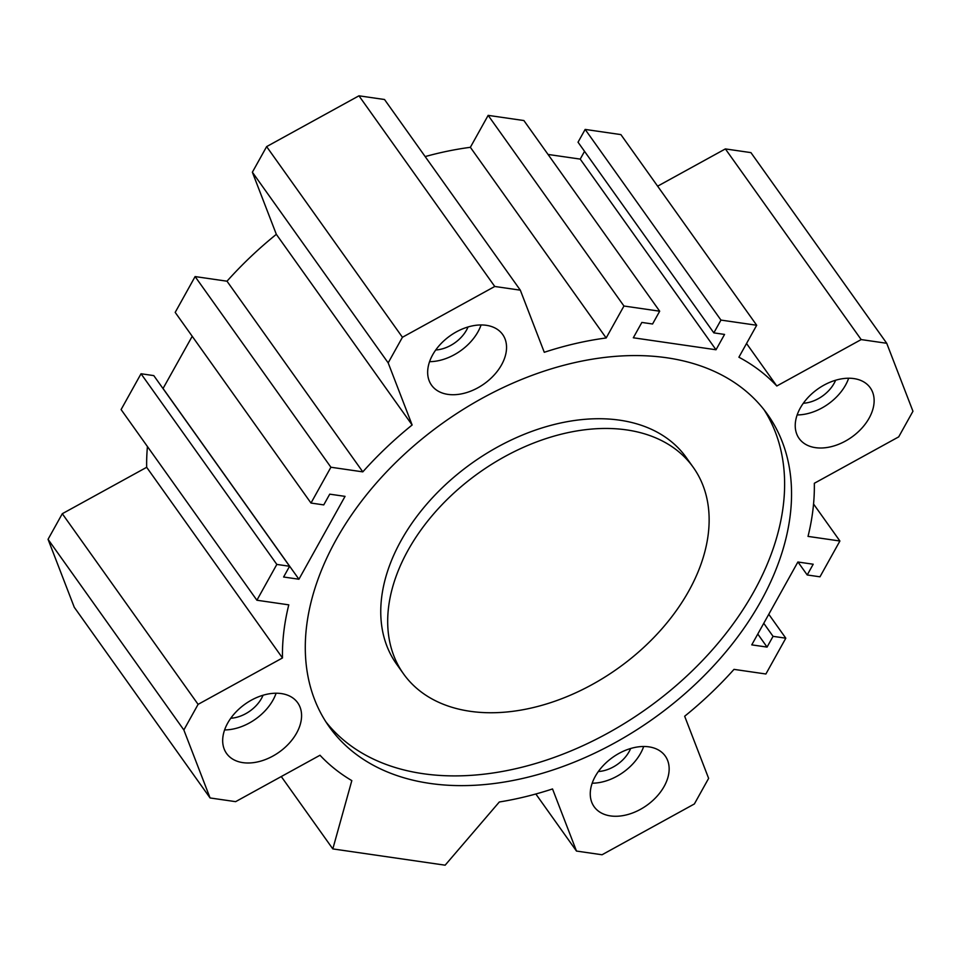 <?xml version="1.0" encoding="UTF-8"?>
<svg xmlns="http://www.w3.org/2000/svg" width="961" height="961" viewBox="0 0 961 961"><rect width="100%" height="100%" fill="white"/><g stroke="black" fill="none" stroke-linecap="round" stroke-linejoin="round"><path stroke-width="1.44" d="M584.54 151.345L580.216 159.106L548.034 154.445M756.691 325.262L620.89 134.6L585.153 129.423L578.029 142.204L713.831 332.866L720.954 320.085L756.691 325.262L738.901 357.216A294.342 198.483 -35.5 0 1 776.8 385.998L861.176 339.581L886.727 343.281L912.95 411.26L898.703 436.871L814.327 483.287A294.342 198.483 -35.5 0 1 808.021 536.394L839.902 541.007L819.973 576.816L807.216 574.966L813.198 564.227L797.882 562.005L751.754 644.867L767.07 647.089L773.052 636.338L785.81 638.188L765.893 673.997L734 669.373A294.342 198.483 -35.5 0 1 684.664 716.245L708.629 778.362L694.371 803.961L602.042 854.761L576.48 851.062L552.527 788.945A294.342 198.483 -35.5 0 1 499.312 801.991L445.135 865.188L332.818 848.911L351.822 780.62A294.342 198.483 -35.5 0 1 320.001 755.25L235.625 801.654L210.075 797.954L183.851 729.976L198.098 704.365L282.474 657.961A294.342 198.483 -35.5 0 1 288.781 604.853L256.899 600.229L276.828 564.419L289.585 566.269L283.603 577.008L298.919 579.231L345.047 496.369L329.731 494.158L323.749 504.897L310.992 503.047L330.908 467.238L362.802 471.863A294.342 198.483 -35.5 0 1 412.137 424.99L388.172 362.874L402.431 337.275L494.759 286.474L520.321 290.174L544.274 352.291A294.342 198.483 -35.5 0 1 606.163 337.972L623.953 306.018L659.69 311.208L652.567 323.989L641.852 322.44L633.311 337.779L716.017 349.768L724.558 334.428L713.831 332.866M886.727 343.281L750.925 152.619L725.375 148.919L657.624 186.182M147.441 446.553A294.342 198.483 144.5 0 0 146.673 467.298L62.297 513.715L48.05 539.313L74.273 607.292L210.075 797.954M289.585 566.269L153.784 375.607L141.027 373.757L121.098 409.566L256.899 600.229M192.212 336.302L163.01 388.556M520.321 290.174L384.52 99.512L358.958 95.812L266.629 146.613L252.371 172.211L276.336 234.328A294.342 198.483 144.5 0 0 227 281.201L195.107 276.576L175.19 312.385L310.992 503.047M659.69 311.208L523.889 120.545L488.152 115.368L470.361 147.309A294.342 198.483 144.5 0 0 425.158 156.583M693.301 467.406L686.37 457.676A177.905 119.957 144.5 0 0 471.875 463.178A177.905 119.957 144.5 0 0 396.569 664.099L403.5 673.829A177.905 119.957 144.5 0 0 543.506 704.857A177.905 119.957 144.5 0 0 688.797 590.967A177.905 119.957 144.5 0 0 693.301 467.406A177.905 119.957 144.5 0 0 478.806 472.908A177.905 119.957 144.5 0 0 403.5 673.829M764.019 409.71A269.116 181.461 -35.5 0 1 753.844 591.676A269.116 181.461 -35.5 0 1 538.064 762.77A269.116 181.461 -35.5 0 1 325.863 721.795M760.776 601.406A269.116 181.461 -35.5 0 1 540.995 773.689A269.116 181.461 -35.5 0 1 329.203 726.744A269.116 181.461 -35.5 0 1 443.129 422.816A269.116 181.461 -35.5 0 1 767.599 414.491A269.116 181.461 -35.5 0 1 760.776 601.406M296.589 733.111A43.665 29.443 -35.5 0 1 260.924 761.064A43.665 29.443 -35.5 0 1 226.556 753.448A43.665 29.443 -35.5 0 1 245.043 704.137A43.665 29.443 -35.5 0 1 297.694 702.779A43.665 29.443 -35.5 0 1 296.589 733.111M869.14 418.119A43.665 29.443 -35.5 0 1 833.475 446.072A43.665 29.443 -35.5 0 1 799.108 438.456A43.665 29.443 -35.5 0 1 817.595 389.145A43.665 29.443 -35.5 0 1 870.246 387.788A43.665 29.443 -35.5 0 1 869.14 418.119M501.558 364.844A43.665 29.443 -35.5 0 1 465.893 392.797A43.665 29.443 -35.5 0 1 431.537 385.181A43.665 29.443 -35.5 0 1 450.012 335.87A43.665 29.443 -35.5 0 1 502.663 334.512A43.665 29.443 -35.5 0 1 501.558 364.844M664.159 786.386A43.665 29.443 -35.5 0 1 628.494 814.339A43.665 29.443 -35.5 0 1 594.138 806.723A43.665 29.443 -35.5 0 1 612.613 757.412A43.665 29.443 -35.5 0 1 665.264 756.055A43.665 29.443 -35.5 0 1 664.159 786.386M643.678 746.505A43.665 29.443 -35.5 0 1 640.603 753.316A43.665 29.443 -35.5 0 1 592.168 783.203M598.331 771.527A29.106 19.628 144.5 0 0 629.119 751.646A29.106 19.628 144.5 0 0 630.632 748.523M481.077 324.962A43.665 29.443 -35.5 0 1 478.001 331.773A43.665 29.443 -35.5 0 1 429.567 361.66M435.729 349.984A29.106 19.628 144.5 0 0 466.517 330.103A29.106 19.628 144.5 0 0 468.031 326.98M848.659 378.238A43.665 29.443 -35.5 0 1 845.584 385.049A43.665 29.443 -35.5 0 1 797.137 414.936M803.312 403.26A29.106 19.628 144.5 0 0 834.088 383.379A29.106 19.628 144.5 0 0 835.614 380.256M276.107 693.229A43.665 29.443 -35.5 0 1 273.032 700.04A43.665 29.443 -35.5 0 1 224.586 729.928M230.76 718.251A29.106 19.628 144.5 0 0 261.536 698.371A29.106 19.628 144.5 0 0 263.05 695.247M716.017 349.768L580.216 159.106M720.954 320.085L585.153 129.423M776.8 385.998L746.541 343.497M861.176 339.581L725.375 148.919M839.902 541.007L813.559 504.02M807.216 574.966L797.99 562.017M767.07 647.089L757.785 634.044M773.052 636.338L763.767 623.305M785.81 638.188L768.788 614.283M576.48 851.062L535.842 793.99M332.818 848.911L281.273 776.548M183.851 729.976L48.05 539.313M198.098 704.365L62.297 513.715M282.474 657.961L146.673 467.298M276.828 564.419L141.027 373.757M298.919 579.231L163.118 388.568M330.908 467.238L195.107 276.576M362.802 471.863L227 281.201M412.137 424.99L276.336 234.328M388.172 362.874L252.371 172.211M402.431 337.275L266.629 146.613M494.759 286.474L358.958 95.812M606.163 337.972L470.361 147.309M623.953 306.018L488.152 115.368"/></g></svg>
